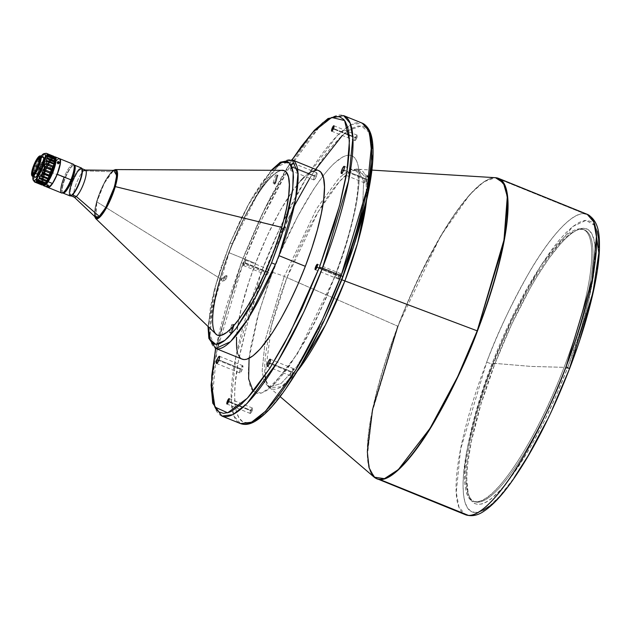 <?xml version="1.0" encoding="UTF-8"?>
<svg xmlns="http://www.w3.org/2000/svg" width="631" height="631" viewBox="0 0 631 631"><rect width="100%" height="100%" fill="white"/><g stroke="black" fill="none" stroke-linecap="round" stroke-linejoin="round"><path stroke-width="0.47" stroke-dasharray="3.15 2.37" d="M580.536 228.832A146.558 34.153 112.1 0 1 564.059 367.345L531.01 366.414L492.275 363.172A146.558 34.153 112.1 0 1 580.536 228.832A146.558 34.153 112.1 0 1 583.202 229.424A146.558 34.153 112.1 0 1 564.059 367.345A146.558 34.153 112.1 0 1 475.798 501.684L477.091 502.205A146.558 34.153 -67.9 0 0 565.352 367.865A146.558 34.153 -67.9 0 0 584.495 229.944A146.558 34.153 -67.9 0 0 581.829 229.361L580.536 228.832L581.829 229.361A146.558 34.153 112.1 0 1 565.352 367.865A146.558 34.153 112.1 0 1 477.091 502.205A146.558 34.153 112.1 0 1 468.447 494.586A146.558 34.153 112.1 0 1 493.568 363.701L494.696 364.3A148.285 34.555 -67.9 0 0 469.283 496.731A148.285 34.555 -67.9 0 0 567.324 368.52L565.352 367.865L567.324 368.52L556.29 395.408L544.285 421.177L531.767 444.847L519.226 465.504L507.135 482.344L501.4 489.135L490.855 499.105L486.13 502.197L481.839 503.98L478.03 504.437L474.725 503.57L471.964 501.377L469.772 497.883L468.163 493.127L466.782 480.01L467.019 471.775L467.871 462.523L471.381 441.345L480.885 404.463L494.696 364.3L511.646 324.326L530.253 287.973L536.555 277.214L548.931 258.379L560.62 243.684L566.07 238.084L571.173 233.715L575.898 230.623L580.181 228.84L583.998 228.383L587.303 229.25L590.064 231.443L592.257 234.937L593.858 239.693L594.859 245.672L595.246 252.818L594.157 270.297L592.698 280.472L588.013 303.203L581.143 328.357L567.324 368.52A148.285 34.555 -67.9 0 0 577.397 229.873A148.285 34.555 -67.9 0 0 494.696 364.3L493.568 363.701A146.558 34.153 112.1 0 1 575.306 230.828A146.558 34.153 112.1 0 1 581.829 229.361A146.558 34.153 -67.9 0 0 493.568 363.701A146.558 34.153 -67.9 0 0 474.425 501.613A146.558 34.153 -67.9 0 0 477.091 502.205L475.798 501.684A146.558 34.153 112.1 0 1 473.14 501.093A146.558 34.153 112.1 0 1 492.275 363.172A146.558 34.153 112.1 0 1 580.536 228.832M376.904 478.85A162.08 37.773 112.1 0 1 398.074 326.33A162.08 37.773 112.1 0 1 495.682 177.761L584.267 213.657A162.08 37.773 -67.9 0 0 486.659 362.218A162.08 37.773 -67.9 0 0 465.489 514.738L458.966 507.19L456.252 492.322L460.583 449.335L486.659 362.218L492.59 364.182C482.329 389.54 473.676 418.897 466.632 452.261C460.488 483.969 461.679 512.285 474.946 512.467C487.771 513.8 510.179 486.848 528.115 455.827C546.43 423.117 560.21 394.06 569.438 368.638L569.604 368.607M265.044 375.508L271.417 325.935L286.987 277.593L397.845 326.235L440.548 236.152L469.985 194.324L483.922 181.752L495.461 177.705A162.033 37.757 -67.9 0 0 397.845 326.235L286.987 277.593A118.202 27.543 112.1 0 1 323.08 203.774A118.202 27.543 112.1 0 1 358.195 169.25A118.202 27.543 112.1 0 1 366.508 200.516L366.043 178.297L358.195 169.25L357.249 169.021L363.582 181.05L362.786 204.838L348.982 260.019L362.786 204.838L363.582 181.05L357.249 169.021L349.251 170.031L339.092 177.997L316.849 208.309L284.234 276.433A10.348 0.789 -159 0 0 272.371 272.505L258.765 312.858L249.087 358.321M253.26 391.417L261.266 393.121L272.213 386.29L297.453 353.77L335.085 276.149A10.348 0.789 -159 0 0 334.753 276.228A10.348 0.789 -159 0 0 341.876 279.778A10.348 0.789 21 0 1 334.753 276.228A10.348 0.789 21 0 1 335.085 276.149L325.557 299.362L315.192 321.621L304.387 342.057L288.257 367.613L278.161 380.296L269.051 388.909L264.973 391.575L261.273 393.121L257.976 393.515L255.129 392.758L252.739 390.865L250.846 387.852L249.458 383.743L248.267 372.416L249.206 357.32L250.468 348.533L257.251 318.261L268.041 284.202L281.899 249.292L297.643 216.536L313.907 188.764L324.35 174.219L329.295 168.359L333.996 163.516L342.483 157.08L346.19 155.534L349.479 155.139L352.335 155.896L354.717 157.789L356.61 160.802L357.998 164.912L358.858 170.07L358.992 183.353L356.996 200.122L355.221 209.626L347.018 241.468L335.085 276.149C349.732 241.357 372.069 158.113 349.479 155.139C325.651 155.423 284.494 237.571 272.371 272.505A10.348 0.789 21 0 1 284.234 276.433L316.849 208.309L339.092 177.997L349.251 170.031L357.249 169.021L356.231 168.351L357.856 174.606C358.479 179.748 358.203 186.91 357.028 196.075C353.92 218.563 346.49 245.278 334.753 276.22C319.736 314.601 303.882 345.228 287.176 368.094C275.29 382.173 268.782 388.459 267.662 386.969L268.861 387.189L264.121 381.7L262.149 370.91L265.296 339.691L284.234 276.433L265.296 339.691L262.149 370.91L264.121 381.7L268.861 387.189L281.103 383.49L296.783 366.65L326.259 316.099L296.783 366.65L281.103 383.49L268.861 387.189L269.697 387.686L265.809 380.162M338.902 276.37A2.934 0.686 -67.9 0 0 338.524 279.131A2.934 0.686 -67.9 0 0 340.338 276.449L317.03 267.008L340.338 276.449A2.934 0.686 -67.9 0 0 340.724 273.696A2.934 0.686 -67.9 0 0 338.902 276.37L316.857 267.434L338.902 276.37L340.669 273.68L340.685 275.408L339.391 278.366L338.382 278.918L338.902 276.37M85.445 170.078A14.655 3.415 -67.9 0 0 83.584 170.82L79.703 169.242A14.655 3.415 112.1 0 1 81.565 168.501A14.655 3.415 112.1 0 1 82.006 168.903M114.597 170.378A25.429 5.924 -67.9 0 0 111.908 171.758L83.584 170.82L111.908 171.758L105.827 179.953L99.666 192.897L95.502 206.227L94.65 211.598L94.737 215.455M217.545 335.219L217.782 335.313A88.797 20.697 -67.9 0 1 217.663 335.266A88.797 20.697 -67.9 0 0 281.978 227.42L281.978 227.42A88.797 20.697 -67.9 0 0 284.739 170.835L284.739 170.835A88.797 20.697 -67.9 0 0 284.471 170.717A88.797 20.697 -67.9 0 0 220.266 278.61A88.797 20.697 -67.9 0 0 216.149 334.241M94.902 216.685L96.874 201.896L95.644 218.5A26.51 6.176 112.1 0 1 96.874 201.896L220.266 278.61L96.874 201.896A26.51 6.176 112.1 0 1 115.465 169.573L110.346 173.533L104.296 183.29L96.874 201.896L103.192 184.749L113.667 170.362M217.782 335.313A88.797 20.697 -67.9 0 0 281.978 227.42A88.797 20.697 -67.9 0 0 284.739 170.835A88.797 20.697 -67.9 0 0 284.352 170.67M229.085 252.731A101.733 23.71 112.1 0 1 232.579 243.921A101.733 23.71 112.1 0 1 292.2 159.895L277.522 166.639L259.72 189.884L232.579 243.921A101.733 23.71 -67.9 0 0 229.085 252.731L255.508 263.435L229.085 252.731L212.473 308.709L210.036 335.116L215.802 348.47A101.733 23.71 112.1 0 1 229.085 252.731M318.616 170.599A101.733 23.71 -67.9 0 0 255.508 263.435L248.89 281.939L241.31 308.243L238.1 323.837L236.515 337.167M250.641 410.71A2.934 0.686 -67.9 0 0 250.262 413.471A2.934 0.686 -67.9 0 0 252.077 410.797L228.769 401.348L252.077 410.797A2.934 0.686 -67.9 0 0 252.463 408.036A2.934 0.686 -67.9 0 0 250.641 410.71L228.596 401.773L250.641 410.71L252.408 408.02L252.424 409.748L251.13 412.713L250.121 413.258L250.641 410.71M267.118 272.206A2.934 0.686 -67.9 0 0 266.739 274.958A2.934 0.686 -67.9 0 0 268.554 272.284L245.246 262.843A2.934 0.686 112.1 0 1 243.424 265.517A2.934 0.686 112.1 0 1 243.811 262.756L267.118 272.206L243.811 262.756A2.934 0.686 112.1 0 1 245.625 260.082A2.934 0.686 112.1 0 1 245.246 262.843L268.554 272.284A2.934 0.686 -67.9 0 0 268.94 269.532A2.934 0.686 -67.9 0 0 267.118 272.206L269.003 269.579L267.607 274.201L266.597 274.753L267.118 272.206M355.379 137.866A2.934 0.686 -67.9 0 0 355.001 140.618A2.934 0.686 -67.9 0 0 356.815 137.944L333.507 128.503L356.815 137.944A2.934 0.686 -67.9 0 0 357.201 135.184A2.934 0.686 -67.9 0 0 355.379 137.866L333.334 128.929L355.379 137.866L357.146 135.176L357.162 136.895L355.868 139.861L354.859 140.405L355.379 137.866M365.191 179.283A3.881 0.907 -67.9 0 0 364.679 182.927A3.881 0.907 -67.9 0 0 367.092 179.385L343.777 169.944L367.092 179.385A3.881 0.907 -67.9 0 0 367.597 175.741A3.881 0.907 -67.9 0 0 365.191 179.283L343.548 170.512L365.191 179.283L367.526 175.726L367.55 178.005L365.83 181.925L364.963 182.887L364.497 182.651L365.191 179.283M291.128 372.211A3.881 0.907 -67.9 0 0 290.623 375.863A3.881 0.907 -67.9 0 0 293.029 372.322L269.721 362.88L293.029 372.322A3.881 0.907 -67.9 0 0 293.533 368.67A3.881 0.907 -67.9 0 0 291.128 372.211L269.492 363.448L291.128 372.211L293.462 368.654L293.486 370.933L291.774 374.861L290.907 375.816L290.434 375.579L291.128 372.211M240.372 369.269A3.881 0.907 -67.9 0 0 239.867 372.921A3.881 0.907 -67.9 0 0 242.272 369.38L218.957 359.93L242.272 369.38A3.881 0.907 -67.9 0 0 242.777 365.728A3.881 0.907 -67.9 0 0 240.372 369.269L218.728 360.498L240.372 369.269L242.706 365.712L242.73 367.991L241.01 371.911L240.143 372.874L239.677 372.637L240.372 369.269M314.427 176.333A3.881 0.907 -67.9 0 0 313.922 179.985A3.881 0.907 -67.9 0 0 316.328 176.443L293.021 167.002A3.881 0.907 112.1 0 1 290.615 170.544A3.881 0.907 112.1 0 1 291.12 166.892L314.427 176.333L291.12 166.892A3.881 0.907 112.1 0 1 293.525 163.35A3.881 0.907 112.1 0 1 293.021 167.002L316.328 176.443A3.881 0.907 -67.9 0 0 316.833 172.791A3.881 0.907 -67.9 0 0 314.427 176.333L315.689 173.793L316.928 172.855L316.581 175.741L314.759 179.425L313.733 179.701L314.427 176.333M294.212 206.037L264.673 272.064L261.707 271.078L280.361 227.105L306.619 177.272L337.262 135.523L351.246 124.552L362.257 123.163A162.08 37.773 -67.9 0 0 261.707 271.078L243.061 263.521A162.08 37.773 112.1 0 1 343.611 115.607L332.6 116.995L318.608 127.967L287.973 169.715L261.707 219.549L243.061 263.521L261.707 271.078A162.08 37.773 -67.9 0 0 240.537 423.598L234.014 416.05L231.301 401.182L235.631 358.195L261.707 271.078L264.673 272.064C254.246 297.832 245.451 327.678 238.289 361.595C232.042 393.823 233.257 422.612 246.737 422.786C259.775 424.15 282.554 396.749 300.782 365.215C319.404 331.969 333.405 302.43 342.791 276.591L342.822 276.504M72.589 181.886L72.549 181.87A14.182 3.305 112.1 0 1 81.344 168.927A14.182 3.305 112.1 0 1 79.49 182.272L79.53 182.288A14.182 3.305 -67.9 0 0 81.383 168.942A14.182 3.305 -67.9 0 0 72.589 181.886A14.182 3.305 -67.9 0 0 70.735 195.231A14.182 3.305 -67.9 0 0 79.53 182.288L74.308 192.408L72.179 194.766L70.633 195.192L69.899 192.147L71.224 185.711L74.166 178.045L77.731 171.742L80.721 168.911L81.407 168.95L82.03 169.952L81.722 174.905L79.49 182.272A14.182 3.305 112.1 0 1 70.696 195.216A14.182 3.305 112.1 0 1 72.549 181.87L70.356 189.253L70.049 194.206L70.672 195.208L71.358 195.247L74.348 192.423L77.913 186.113L80.855 178.447L82.18 172.011L81.438 168.966L79.411 169.81L77.187 172.61L72.589 181.886M39.524 158.681A7.974 1.861 -67.9 0 0 39.43 158.657A7.974 1.861 -67.9 0 1 39.524 158.681L39.524 158.681A7.974 1.861 -67.9 0 1 38.499 166.198A7.974 1.861 -67.9 0 0 39.54 158.689A7.974 1.861 -67.9 0 0 39.524 158.681M38.065 166.15L38.499 166.198L38.065 166.15M33.695 173.391A7.974 1.861 -67.9 0 0 33.845 173.336A7.974 1.861 -67.9 0 0 38.057 166.694A7.974 1.861 -67.9 0 0 39.658 158.988A7.974 1.861 -67.9 0 0 39.587 158.838A7.974 1.861 112.1 0 1 38.057 166.694A7.974 1.861 112.1 0 1 33.695 173.391M32.717 174.763L32.717 174.748A9.481 2.208 -67.9 0 0 35.47 172.35A9.481 2.208 -67.9 0 0 39.603 163.066A9.481 2.208 -67.9 0 0 39.816 157.174A9.481 2.208 -67.9 0 0 39.8 157.166A9.481 2.208 -67.9 0 0 39.777 157.158L39.8 157.166A9.481 2.208 -67.9 0 0 39.785 157.158L39.792 157.166A9.481 2.208 -67.9 0 1 39.611 163.027A9.481 2.208 -67.9 0 1 35.47 172.35L35.47 172.35A9.481 2.208 -67.9 0 1 32.717 174.763L32.717 174.763A9.481 2.208 -67.9 0 1 32.662 174.732A9.481 2.208 -67.9 0 0 32.694 174.755A9.481 2.208 -67.9 0 0 32.717 174.763M38.452 157.695L37.048 159.58A9.481 2.208 -67.9 0 1 39.114 157.285A9.481 2.208 -67.9 0 0 37.048 159.58A9.481 2.208 -67.9 0 0 32.268 174.188A9.481 2.208 -67.9 0 1 37.048 159.58L36.969 159.548A9.481 2.208 112.1 0 1 38.27 157.876M41.756 157.624L40.045 159.753L37.324 158.649A10.948 2.548 -67.9 0 0 31.795 175.473A10.948 2.548 112.1 0 1 37.324 158.649L40.045 159.753A10.948 2.548 -67.9 0 0 35.273 170.473A10.948 2.548 -67.9 0 0 35.02 177.279M33.569 173.478A7.974 1.861 -67.9 0 0 38.499 166.198C36.543 170.93 34.902 173.359 33.569 173.478L33.569 173.478A7.974 1.861 -67.9 0 0 33.569 173.478A7.974 1.861 -67.9 0 1 33.451 173.415L33.34 173.383M43.097 184.962A15.089 3.518 112.1 0 1 42.719 184.386A15.089 3.518 112.1 0 1 50.251 160.968L50.677 160.834A15.515 3.612 -67.9 0 0 42.932 184.922A15.515 3.612 -67.9 0 0 42.971 185.009A15.515 3.612 112.1 0 1 50.677 160.834L54.952 162.561A15.515 3.612 -67.9 0 0 48.193 177.753A15.515 3.612 -67.9 0 0 47.838 187.399M57.121 162.569L57.681 162.412L57.05 163.129L57.878 163.957L58.446 163.098L57.878 163.957L58.849 163.855L58.722 162.987M50.401 167.396L48.902 167.688L49.155 169.132L50.638 168.832L50.401 167.396M47.577 185.348L47.396 185.94L47.577 185.348L48.958 185.419L46.946 184.757L47.98 185.49L48.926 185.333L48.287 184.875L47.901 186.09L48.287 184.875L46.946 184.757L47.577 185.348M48.997 169.005L49.526 169.581L48.989 168.217L50.409 167.657L50.22 167.302L49.044 167.53L48.776 168.666M49.186 169.353L49.234 167.878L50.212 167.594L50.961 168.209L50.685 169.345L49.928 169.66L49.336 169.226L50.504 168.99L50.772 167.862L50.22 167.302L51.016 168.406L50.519 169.471L48.966 169.013M48.808 187.304A15.515 3.612 112.1 0 1 47.767 179.362A15.515 3.612 112.1 0 1 54.952 162.561L55.094 162.743A15.349 3.573 -67.9 0 0 54.873 163.082A15.349 3.573 -67.9 0 0 47.617 180.987A15.349 3.573 -67.9 0 0 48.918 187.249M47.917 187.423A15.515 3.612 112.1 0 1 50.401 171.877L64.094 177.421A15.515 3.612 -67.9 0 0 61.68 193.007M74.379 165.133L81.257 167.917A15.089 3.518 -67.9 0 0 72.376 180.592A15.089 3.518 -67.9 0 0 69.931 195.886A15.089 3.518 112.1 0 1 72.376 180.592A15.089 3.518 112.1 0 1 81.257 167.917L81.486 168.477A14.655 3.415 -67.9 0 0 72.794 180.939A14.655 3.415 -67.9 0 0 70.554 195.665L70.002 195.91L70.554 195.665A14.655 3.415 -67.9 0 0 71.437 195.571M62.721 192.881A15.089 3.518 112.1 0 1 65.419 177.776A15.089 3.518 112.1 0 1 74.001 165.054A15.089 3.518 -67.9 0 0 73.393 165.204A15.089 3.518 -67.9 0 0 65.419 177.776A15.089 3.518 -67.9 0 0 62.398 192.352A15.089 3.518 -67.9 0 0 62.721 192.881M63.218 192.581A14.655 3.415 112.1 0 1 62.816 192.534L62.816 192.534A14.655 3.415 112.1 0 1 62.185 191.824A14.655 3.415 112.1 0 1 65.064 177.808A14.655 3.415 112.1 0 1 72.873 165.448A14.655 3.415 112.1 0 1 73.756 165.346L73.756 165.346A14.655 3.415 -67.9 0 0 65.064 177.808A14.655 3.415 -67.9 0 0 62.816 192.534A14.655 3.415 -67.9 0 0 63.707 192.431M73.338 164.241A15.515 3.612 -67.9 0 0 64.094 177.421L65.064 177.808L64.094 177.421A15.515 3.612 112.1 0 1 73.969 164.983M32.962 176.443A14.521 3.384 112.1 0 1 36.953 163.626L38.357 164.013A15.515 3.612 -67.9 0 0 34.382 181.712L36.559 182.596A15.515 3.612 -67.9 0 0 36.701 182.777L37.474 183.093L38.018 181.894L37.245 181.578L36.732 179.914L37.332 175.016L39.39 168.438L40.163 168.753A14.182 3.305 -67.9 0 0 38.365 174.282A14.182 3.305 -67.9 0 0 38.018 181.894L37.245 181.578A14.182 3.305 112.1 0 1 36.764 180.229A14.182 3.305 112.1 0 1 37.126 175.986A14.182 3.305 112.1 0 1 39.39 168.438L44.904 157.868L47.301 155.581L48.745 156.117L49.289 154.918L48.745 156.117L49.526 156.433L48.366 155.794L46.457 157.229L41.685 165.148L46.347 167.034A14.182 3.305 112.1 0 1 53.627 157.695A14.182 3.305 112.1 0 1 51.774 171.04L47.175 180.324L44.951 183.116L43.231 184.047L42.293 182.958L42.261 180.032L44.833 170.638A14.182 3.305 112.1 0 1 46 167.814L44.233 167.097L43.46 169.597L44.375 169.96A14.182 3.305 -67.9 0 0 44.209 170.386L40.479 168.879A14.182 3.305 112.1 0 1 40.644 168.453L41.551 168.824L42.79 166.513L41.338 165.921A14.182 3.305 -67.9 0 0 40.163 168.753L39.39 168.438A14.182 3.305 112.1 0 1 43.855 159.367A14.182 3.305 112.1 0 1 46.923 155.794A14.182 3.305 112.1 0 1 48.193 155.494A14.182 3.305 112.1 0 1 48.745 156.117L49.526 156.433A14.182 3.305 -67.9 0 0 48.966 155.81A14.182 3.305 -67.9 0 0 43.563 161.457A14.182 3.305 -67.9 0 0 41.685 165.148L41.488 164.825A15.515 3.612 112.1 0 1 49.037 154.508L49.384 154.54M54.779 158.397A14.182 3.305 -67.9 0 0 54.329 157.979A14.182 3.305 -67.9 0 0 45.527 170.922L44.833 170.638L45.866 167.594A15.089 3.518 -67.9 0 0 42.971 184.891L42.458 184.97L42.971 184.891A15.089 3.518 -67.9 0 0 43.586 184.733M39.587 171.569L39.927 170.362A14.182 3.305 112.1 0 1 40.479 168.879L44.209 170.386A14.182 3.305 -67.9 0 0 43.657 171.877L42.206 174.542L40.581 174.937L39.516 173.415L39.927 170.362L38.491 174.101L38.933 176.096L40.763 176.838L42.419 174.613A15.515 3.612 112.1 0 1 44.17 169.636L40.439 168.122A15.515 3.612 -67.9 0 0 38.696 173.099L40.644 168.453A14.182 3.305 -67.9 0 0 40.479 168.879A14.182 3.305 -67.9 0 0 39.927 170.362L38.491 174.101L38.53 175.118L39.777 176.783L41.528 176.333L43.216 173.004L41.741 174.882L40.581 174.937L39.706 174.022L39.587 171.569M48.69 154.256A15.515 3.612 -67.9 0 0 46.536 155.21A15.515 3.612 -67.9 0 0 43.87 158.61A15.515 3.612 -67.9 0 0 36.614 176.538A15.515 3.612 -67.9 0 0 36.559 182.596A15.515 3.612 -67.9 0 0 36.701 182.777L37.245 181.578L36.701 182.777L37.474 183.093A15.515 3.612 112.1 0 1 37.332 182.911L41.607 184.638A15.515 3.612 -67.9 0 0 41.922 184.978L34.737 182.067M48.91 154.382L47.798 154.319L46.26 155.478L41.804 162.246L37.063 174.598L36.204 179.18L36.559 182.596L34.382 181.712A15.515 3.612 112.1 0 1 38.357 164.013A15.515 3.612 112.1 0 1 46.513 153.372M42.119 185.017L41.922 184.978A15.515 3.612 112.1 0 1 41.607 184.638A15.515 3.612 112.1 0 1 45.408 167.333A15.515 3.612 -67.9 0 0 41.607 184.638L37.332 182.911A15.515 3.612 112.1 0 1 41.133 165.598L45.866 167.594L43.46 173.872L41.867 180.734L42.017 184.094L42.577 184.796L43.91 184.552M53.738 156.299A15.515 3.612 -67.9 0 0 45.755 166.56L41.488 164.825L45.937 157.08L49.021 154.516M43.042 184.907L35.21 181.815L42.971 184.891M54.581 157.584A15.089 3.518 -67.9 0 0 46.213 166.821L45.755 166.56A15.515 3.612 112.1 0 1 53.099 156.275M43.46 169.597L41.551 168.824L42.79 166.513L44.233 167.097L43.46 169.597L40.439 168.122L44.17 169.636L42.419 174.613L43.657 171.877A14.182 3.305 112.1 0 1 44.209 170.386A14.182 3.305 112.1 0 1 44.375 169.96L43.46 169.597M54.7 157.971L53.895 156.835L51.868 157.789L49.123 161.355L46.213 166.821L50.654 159.675L52.491 157.916L53.801 157.797L54.416 159.335L54.25 162.325L51.774 171.04A14.182 3.305 112.1 0 1 42.979 183.984A14.182 3.305 112.1 0 1 44.833 170.638L45.527 170.922A14.182 3.305 -67.9 0 0 43.673 184.268A14.182 3.305 -67.9 0 0 44.288 184.284L42.987 183.242L42.963 180.316L46.039 169.629L51.285 160.037L53.296 158.136L54.069 157.924L54.858 158.555M49.526 156.433L50.062 155.226L49.526 156.433M46.347 167.034L41.488 164.825L46.347 167.034M44.233 167.097L41.133 165.598L44.233 167.097M40.163 168.753L37.734 177.224L37.513 180.229L38.018 181.894L37.474 183.093A15.515 3.612 112.1 0 1 37.332 182.911L37.261 177.508L40.163 168.753M42.064 175.544L43.192 173.044M45.992 153.325A15.515 3.612 -67.9 0 0 38.357 164.013L36.953 163.626A14.521 3.384 112.1 0 1 41.181 156.149L35.841 166.245L32.899 176.995M43.247 156.977A10.948 2.548 -67.9 0 0 40.045 159.753L35.77 168.879L34.484 176.451M43.507 157.182L42.474 157.087M74.387 166.056A14.655 3.415 -67.9 0 0 73.756 165.346A14.655 3.415 112.1 0 1 74.142 165.622M82.125 169.195A14.655 3.415 -67.9 0 0 81.486 168.477L81.257 167.917M82.188 169.392L81.147 168.43L78.772 170.133L75.752 174.661L72.794 180.939L70.593 187.486L69.678 192.747L70.025 195.184L70.893 195.713L71.721 195.413M64.094 177.421L50.401 171.877A15.515 3.612 112.1 0 1 59.566 158.665M48.027 187.478L47.167 185.916L47.309 182.406L50.401 171.877L55.496 162.049L57.863 159.32L59.606 158.681M60.174 159.509L59.669 158.894L58.502 159.004L56.34 161.015L50.661 171.348L48.279 178.234L47.199 183.905L47.688 187.021L49.139 187.155M60.166 159.485A15.349 3.573 -67.9 0 0 55.094 162.743L54.952 162.569A15.515 3.612 112.1 0 1 54.96 162.553A15.515 3.612 112.1 0 1 60.126 159.375M59.488 158.633A15.515 3.612 -67.9 0 0 54.96 162.553A15.515 3.612 -67.9 0 0 54.952 162.561L50.677 160.834A15.515 3.612 112.1 0 1 54.337 156.953A15.515 3.612 -67.9 0 0 54.242 156.993A15.515 3.612 -67.9 0 0 50.677 160.834L50.251 160.968A15.089 3.518 112.1 0 1 53.722 157.237A15.089 3.518 112.1 0 1 54.384 157.08M57.011 162.814L58.068 164.021L58.849 163.855L58.833 163.137M43.247 185.064L42.498 183.353L42.742 179.78L45.897 169.423L50.874 160.061L52.61 158.026L54.424 157.087M37.324 158.649A10.948 2.548 112.1 0 1 39.674 156.031A10.948 2.548 -67.9 0 0 37.324 158.649M36.969 159.548L33.262 167.452L32.071 173.162A9.481 2.208 112.1 0 1 36.969 159.548M221.891 416.05A162.08 37.773 112.1 0 1 243.061 263.521L216.985 350.639L212.647 393.626L215.36 408.494L221.891 416.05M241.357 262.614L243.061 263.521L241.357 262.614L262.204 214.067L292.09 159.848L283.366 173.99L270.281 197.787L258.876 221.142L245.112 253.055L241.357 262.614L215.692 348.422L220.337 327.899L226.963 304.276L241.357 262.614M369.466 132.628L361.153 125.9L348.43 130.507M347.429 131.224L342.31 135.484M313.907 171.608L309.75 178.297M319.034 170.788L316.77 170.189M307.967 173.848L304.465 176.846M300.735 180.687L292.713 190.767L279.896 211.07L267.126 236.01L255.508 263.435A101.733 23.71 -67.9 0 0 242.217 359.173M237.303 351.814L238.4 355.079M239.906 357.477L242.201 359.165M243.811 262.756L243.282 265.304L244.055 265.091L245.435 262.307L245.696 260.13L243.811 262.756M291.12 166.892L290.386 169.913L290.686 170.559L291.443 169.976L293.273 166.292L293.612 163.413L292.374 164.352L291.12 166.892M230.197 243.006L232.579 243.921L230.197 243.006L247.581 206.021L271.701 170.299L260.942 183.913L252.526 197.219L241.444 217.94L230.197 243.006L216.307 282.751L208.325 326.724L210.439 307.376L213.885 291.68L220.605 268.877L230.197 243.006M215.195 333.326A88.797 20.697 112.1 0 1 231.711 245.151A88.797 20.697 112.1 0 1 281.221 170.346L277.632 171.679L271.724 176.223L265.02 183.716L257.763 193.867L246.484 213.199L239.11 228.106L232.192 243.968L225.993 260.169L220.755 276.094L216.67 291.128L213.901 304.702L212.552 316.273L212.679 325.415L213.294 328.964L215.605 333.831M282.546 170.346A88.797 20.697 -67.9 0 0 220.266 278.61M95.036 216.977L94.453 213.633L95.147 207.536L97.616 198.371L100.471 190.743L107.246 177.461L111.072 172.397L114.227 170.173M113.541 170.63L112.76 171.088M95.32 217.017L95.762 217.474M111.908 171.758A25.429 5.924 -67.9 0 0 98.523 195.925A25.429 5.924 -67.9 0 0 95.573 217.324M74.292 197.188L74.174 197.069A14.655 3.415 112.1 0 1 75.878 184.741A14.655 3.415 112.1 0 1 83.584 170.82A14.655 3.415 -67.9 0 0 75.657 185.364A14.655 3.415 -67.9 0 0 74.442 197.243M71.153 195.697A14.655 3.415 112.1 0 1 70.554 195.673A14.655 3.415 112.1 0 1 71.776 183.787A14.655 3.415 112.1 0 1 79.703 169.242L83.584 170.82M71.469 195.586L70.144 195.326L69.757 192.203L72.644 181.42L78.031 171.127L80.642 168.595L81.722 168.587L82.172 169.242M370.996 136.769L368.583 130.996L365.136 127.304L363.046 126.295L358.171 126.011L352.469 128.03L346.088 132.25L339.202 138.481L332.001 146.447L324.657 155.849L313.725 171.908L299.946 195.294L282.191 230.583L268.427 262.496L257.448 291.79L246.855 325.375L238.289 361.595L235.111 384.689L234.637 395.085L235.063 404.258L236.459 411.885L238.881 417.667L242.32 421.35L244.41 422.36L249.292 422.644L254.995 420.625M261.376 416.405L271.827 406.388L286.474 387.671M319.791 329.603L325.273 318.071M342.791 276.591L346.38 267.023M350.008 256.864L353.628 246.153M369.167 187.068L371.091 175.237M372.692 158.641L372.724 148.813M372.393 144.396L371.825 140.374M280.132 396.623L269.697 387.686A118.202 27.543 112.1 0 0 297.43 371.02L281.402 386.787L269.697 387.686A118.202 27.543 112.1 0 1 286.987 277.593L284.234 276.433L286.987 277.593L318.134 211.882L339.612 181.365L349.779 172.2L358.195 169.25L371.911 170.094M397.845 326.235L397.845 326.235A162.033 37.757 -67.9 0 0 374.144 477.154M497.125 177.958L495.682 177.761C482.439 176.38 459.289 204.223 440.761 236.27C421.839 270.052 407.61 300.08 398.074 326.33L372.416 411.404L367.581 454.075L369.727 469.472L375.508 478.132M587.209 214.303A162.08 37.773 -67.9 0 0 584.267 213.657L495.682 177.761A162.08 37.773 112.1 0 1 498.632 178.415M594.946 225.622L586.057 220.345L572.916 226.458L541.012 265.383L512.522 317.606L492.59 364.182L486.659 362.218C496.195 335.968 510.424 305.948 529.346 272.158C547.874 240.111 571.016 212.276 584.267 213.657M572.972 359.22L569.501 368.465M597.186 231.088L594.812 225.401L591.428 221.773L587.075 220.353L584.566 220.503L578.958 222.491L572.68 226.639L565.912 232.768L558.829 240.608L551.604 249.852L540.846 265.651L527.287 288.659L509.824 323.372L496.281 354.772L485.484 383.585L475.056 416.626L466.632 452.261L463.509 474.985L463.044 485.207L463.462 494.231L464.834 501.74L467.216 507.419L470.6 511.047L474.946 512.467L480.167 511.607L483.07 510.337M489.34 506.18L499.626 496.329L514.036 477.919M546.817 420.79L552.204 409.448M576.537 349.235L580.102 338.697M595.396 280.558L597.281 268.924M598.851 252.597L598.985 247.612M475.798 501.684C455.897 502.45 463.801 436.045 492.275 363.172L531.01 366.414L564.059 367.345C536.571 440.264 494.254 504.674 475.798 501.684M45.464 160.937L46.434 160.85L47.009 161.639L46.434 160.85L46.087 161.11L46.434 160.85L46.994 161.71L45.416 160.96L46.087 161.11L44.904 162.112L45.558 161.126M46.087 161.11L47.025 161.686L44.044 165.708L45.416 160.96M46.994 161.71L44.044 165.708L44.904 162.112M275.613 182.769A1.854 0.718 16.3 0 1 275.763 182.832L277.987 175.213L275.613 182.769L277.837 175.15L275.526 174.992L276.552 176.223L274.327 183.834A1.854 0.718 16.3 0 1 273.191 182.785A1.854 0.718 16.3 0 1 275.613 182.769L274.879 183.952L275.763 182.832A1.854 0.718 -163.7 0 0 275.613 182.769A1.854 0.718 -163.7 0 0 273.515 182.517A1.854 0.718 -163.7 0 0 273.602 183.447A1.854 0.718 -163.7 0 0 274.327 183.834L274.879 183.952L275.613 182.769M275.526 174.992L277.987 175.213A88.797 20.697 -67.9 0 0 276.701 176.278L274.84 183.952M274.879 183.952L275.061 183.952A79.372 18.496 -67.9 0 0 274.761 184.197L274.327 183.834A1.854 0.718 -163.7 0 0 274.477 183.897A1.854 0.718 16.3 0 1 274.327 183.834L276.701 176.278L275.408 175.252M274.477 183.897L276.701 176.278A88.797 20.697 112.1 0 1 277.987 175.213L275.258 183.645M223.666 278.153L224.013 278.295A88.797 20.697 -67.9 0 0 223.059 281.56L221.899 280.621L221.71 279.194L222.301 278.358L223.666 278.153M226.986 276.015L226.915 276.835A79.372 18.496 -67.9 0 0 226.695 277.593L226.915 276.835A79.372 18.496 -67.9 0 0 226.695 277.593L226.048 279.083A1.854 1.656 -129.7 0 1 225.188 275.96A1.854 1.656 -129.7 0 1 227.002 275.81L224.013 278.295L222.041 278.587L221.655 279.912L222.396 281.205L223.059 281.56L226.048 279.083L227.002 275.81A1.854 1.656 50.3 0 0 224.699 276.709A1.854 1.656 50.3 0 0 226.048 279.083L223.059 281.56A88.797 20.697 112.1 0 1 224.013 278.295L227.002 275.81M222.609 278.2L222.041 278.587M281.671 231.719L281.765 232.863A1.854 1.656 -129.7 0 1 280.424 230.489L281.852 231.837A79.372 18.496 -67.9 0 0 282.073 231.072L281.552 231.348L280.424 230.489A1.854 1.656 50.3 0 0 281.765 232.863L284.755 230.378L283.603 229.439L283.422 228.004L280.424 230.489L283.422 228.004L283.603 229.439L284.755 230.378A88.797 20.697 -67.9 0 0 285.709 227.113L284.013 227.176L283.422 228.004L284.313 227.01L285.709 227.113L282.72 229.589A1.854 1.656 50.3 0 0 280.424 230.489A1.854 1.656 -129.7 0 1 282.72 229.589L281.671 231.719M283.753 227.397L284.313 227.01M282.104 231.009L282.72 229.589L285.709 227.113A88.797 20.697 112.1 0 1 284.755 230.378L281.765 232.863L281.852 231.837A79.372 18.496 -67.9 0 0 282.073 231.072M233.588 324.594L233.005 325.841A1.854 0.718 16.3 0 1 232.847 325.777L233.588 324.594L232.847 325.777A1.854 0.718 16.3 0 1 231.719 324.918A1.854 0.718 16.3 0 1 232.421 324.389A1.854 0.718 16.3 0 1 234.14 324.713L233.573 324.31L233.707 324.72A79.372 18.496 -67.9 0 0 233.998 324.476L234.14 324.713A1.854 0.718 -163.7 0 0 231.711 324.728A1.854 0.718 -163.7 0 0 232.847 325.777A1.854 0.718 -163.7 0 0 233.005 325.841L230.78 333.452L232.847 325.777L230.623 333.397L229.471 332.458L231.916 332.324L234.14 324.713L231.916 332.324L229.597 332.198M229.471 332.458L230.78 333.452A88.797 20.697 -67.9 0 0 232.058 332.387L234.282 324.776L233.573 324.571M232.058 332.387L232.058 332.387A88.797 20.697 112.1 0 1 230.78 333.452L233.707 324.72A79.372 18.496 -67.9 0 0 233.998 324.476L234.282 324.776A1.854 0.718 -163.7 0 0 234.14 324.713A1.854 0.718 16.3 0 1 234.282 324.776L232.058 332.387M233.659 324.318L232.421 324.389M583.202 229.424L584.495 229.944M468.447 494.586L469.283 496.731M338.524 279.131L315.208 269.682M250.262 413.471L226.947 404.021M266.739 274.958L243.424 265.517M355.001 140.618L331.685 131.177M364.679 182.927L341.371 173.486M290.623 375.863L267.315 366.422M239.867 372.921L216.551 363.472M313.922 179.985L290.615 170.544M42.932 184.922L42.719 184.386M57.65 161.757L57.082 162.617M46.513 186.035L46.891 184.828M62.185 191.824L62.398 192.352M73.393 165.204L72.873 165.448M48.966 155.81L48.193 155.494M54.329 157.979L53.627 157.695M43.026 184.899L34.784 181.554M43.673 184.268L42.979 183.984M48.571 186.681L48.95 185.475M59.448 162.948L58.88 163.808M54.242 156.993L53.722 157.237M291.979 159.809L265.525 207.047L241.279 262.638L215.581 348.375M316.833 172.791L293.525 163.35M242.777 365.728L219.47 356.278M293.533 368.67L270.226 359.228M367.597 175.741L344.281 166.292M357.201 135.184L333.886 125.743M268.94 269.532L245.625 260.082M252.463 408.036L229.148 398.587M271.275 170.299L250.539 200.421L230.118 242.959L214.422 289.14L208.017 326.432M113.249 170.354L110.701 172.681L105.353 180.569L100.037 191.721L96.606 201.534L94.382 213.128L94.603 216.401M340.724 273.696L317.409 264.247M575.306 230.828L577.397 229.873M473.14 501.093L474.425 501.613M273.191 182.785L275.424 175.15M274.524 184.118L273.602 183.447M225.188 275.96L222.199 278.445M280.905 229.739L283.903 227.255M231.711 324.728L229.487 332.356"/><path stroke-width="0.95" d="M584.267 213.657L587.209 214.303L593.739 221.86L596.453 236.728L592.115 279.707L566.046 366.824L569.438 368.638L566.046 366.824C556.503 393.081 542.281 423.101 523.359 456.883C504.832 488.93 481.682 516.773 468.439 515.393A162.08 37.773 -67.9 0 0 566.046 366.824A162.08 37.773 -67.9 0 0 587.209 214.303L498.632 178.415A162.08 37.773 112.1 0 1 477.462 330.936A162.08 37.773 112.1 0 1 379.854 479.505L468.439 515.393L465.489 514.738A162.08 37.773 -67.9 0 0 468.439 515.393L379.854 479.505A162.08 37.773 112.1 0 1 376.904 478.85L379.854 479.505C393.097 480.885 416.247 453.042 434.775 420.995C453.697 387.213 467.926 357.193 477.462 330.936L477.21 330.841A162.033 37.757 -67.9 0 0 495.461 177.705L503.435 182.943L507.292 196.58L504.003 239.922L477.21 330.841L344.881 280.953L477.21 330.841L457.712 376.62L430.066 428.299L398.342 469.59L384.445 478.669L374.144 477.154A162.033 37.757 -67.9 0 0 477.21 330.841L503.53 243.818L507.868 200.839L505.155 185.971L498.632 178.415L497.125 177.958M366.508 200.516A118.202 27.543 112.1 0 1 344.881 280.953L325.572 324.815L297.43 371.02A118.202 27.543 112.1 0 0 344.881 280.953L341.876 279.778L326.259 316.099L341.876 279.778L344.881 280.953L357.627 243.069L366.508 200.516M249.087 358.321L248.638 378.947L253.26 391.417M315.595 266.921L316.857 267.434L315.595 266.921L315.263 269.697L317.03 267.008A2.934 0.686 112.1 0 1 315.208 269.682A2.934 0.686 112.1 0 1 315.595 266.921A2.934 0.686 112.1 0 1 317.409 264.247A2.934 0.686 112.1 0 1 317.03 267.008L317.361 264.239L315.595 266.921M82.006 168.903A14.655 3.415 112.1 0 1 79.94 181.515A14.655 3.415 112.1 0 1 72.415 194.932L76.304 196.509A14.655 3.415 -67.9 0 0 84.231 181.965A14.655 3.415 -67.9 0 0 85.445 170.078L81.565 168.501M95.762 217.474L97.631 217.466L99.264 216.338A25.429 5.924 -67.9 0 0 113.383 190.041A25.429 5.924 -67.9 0 0 114.597 170.378L85.138 170.015A14.655 3.415 112.1 0 1 84.436 181.349A14.655 3.415 112.1 0 1 76.304 196.509L99.264 216.338L102.159 213.065L106.426 206.219L110.567 197.519L113.951 188.29L116.057 179.945L116.601 175.032L115.852 171.08L114.874 170.402L113.541 170.63M83.584 170.82A14.655 3.415 112.1 0 1 85.138 170.015M281.734 227.357L115.292 186.61A26.51 6.176 112.1 0 1 95.644 218.5L100.329 216.678L106.907 207.023L115.292 186.61L281.734 227.357M220.266 278.61A88.797 20.697 -67.9 0 0 217.506 335.195A88.797 20.697 -67.9 0 0 217.663 335.266A88.797 20.697 -67.9 0 1 217.506 335.195L217.506 335.195A88.797 20.697 -67.9 0 1 216.149 334.241L95.644 218.5L94.603 216.401M284.51 170.741A88.797 20.697 112.1 0 1 269.831 261.281A88.797 20.697 112.1 0 1 217.545 335.219A88.797 20.697 112.1 0 1 217.277 335.1L219.272 335.582L221.568 335.266L226.986 332.269L233.328 326.227L240.34 317.361L247.762 306.027L255.303 292.642L266.203 269.887L272.789 253.78L278.539 237.635L283.224 222.08L286.671 207.709L288.738 195.074L289.353 184.662L288.485 176.877L286.182 172.011L284.51 170.741L281.221 170.346A88.797 20.697 112.1 0 1 284.234 170.622A88.797 20.697 112.1 0 1 284.51 170.741M241.799 358.984L244.071 359.575L246.689 359.26L252.865 355.923L260.106 349.077L272.332 332.868L280.937 318.694L289.526 302.454L297.761 284.778L305.333 266.329A101.733 23.71 -67.9 0 0 318.616 170.599L292.2 159.895A101.733 23.71 112.1 0 1 278.91 255.626L305.333 266.329L311.943 247.825L317.346 229.984L321.329 213.475L323.735 198.946L324.484 186.95L323.537 177.95L320.927 172.295L318.6 170.591M227.334 401.269L228.596 401.773L227.334 401.269A2.934 0.686 112.1 0 1 229.148 398.587A2.934 0.686 112.1 0 1 228.769 401.348A2.934 0.686 112.1 0 1 226.947 404.021A2.934 0.686 112.1 0 1 227.334 401.269L226.805 403.808L227.578 403.595L228.958 400.819L229.219 398.642L227.334 401.269M332.072 128.416L333.334 128.929L332.072 128.416A2.934 0.686 112.1 0 1 333.886 125.743A2.934 0.686 112.1 0 1 333.507 128.503A2.934 0.686 112.1 0 1 331.685 131.177A2.934 0.686 112.1 0 1 332.072 128.416L331.543 130.964L332.316 130.751L333.696 127.967L333.957 125.79L332.072 128.416M341.876 169.834L343.548 170.512L341.876 169.834A3.881 0.907 112.1 0 1 344.281 166.292A3.881 0.907 112.1 0 1 343.777 169.944A3.881 0.907 112.1 0 1 341.371 173.486A3.881 0.907 112.1 0 1 341.876 169.834L341.182 173.202L342.207 172.926L344.029 169.242L344.376 166.355L343.138 167.294L341.876 169.834M267.82 362.77L269.492 363.448L267.82 362.77A3.881 0.907 112.1 0 1 270.226 359.228A3.881 0.907 112.1 0 1 269.721 362.88A3.881 0.907 112.1 0 1 267.315 366.422A3.881 0.907 112.1 0 1 267.82 362.77L267.087 365.791L267.378 366.437L268.143 365.854L269.973 362.17L270.313 359.291L269.39 359.788L267.82 362.77M217.056 359.82L218.728 360.498L217.056 359.82A3.881 0.907 112.1 0 1 219.47 356.278A3.881 0.907 112.1 0 1 218.957 359.93A3.881 0.907 112.1 0 1 216.551 363.472A3.881 0.907 112.1 0 1 217.056 359.82L216.362 363.196L217.387 362.912L219.209 359.228L219.556 356.349L218.634 356.846L217.056 359.82M341.087 275.684A162.08 37.773 -67.9 0 0 362.257 123.163L368.788 130.72L371.501 145.587L367.163 188.566L341.087 275.684L322.441 268.128L341.087 275.684L322.441 319.665L296.176 369.498L265.541 411.238L251.548 422.218L240.537 423.598A162.08 37.773 -67.9 0 0 341.087 275.684L342.87 276.575L341.087 275.684M215.581 348.375L211.093 385.044L212.75 403.185L221.891 416.05L240.537 423.598C245.199 425.262 250.294 424.347 255.831 420.861C263.198 416.326 271.377 408.139 280.377 396.3C302.565 366.39 323.395 326.479 342.87 276.575C354.819 245.309 363.401 216.646 368.622 190.57C371.391 176.522 372.874 164.375 373.055 154.138C373.213 141.131 371.84 127.912 362.257 123.163L343.611 115.607A162.08 37.773 112.1 0 1 322.441 268.128A162.08 37.773 112.1 0 1 221.891 416.05L232.902 414.662L246.887 403.682L277.53 361.942L303.787 312.108L322.441 268.128L319.475 267.15L290.079 332.9L269.595 368.614L247.399 398.161L227.649 412.824L214.919 407.058L211.369 382.93L215.692 348.422L211.795 375.248L211.424 390.4L213.152 402.436L215.565 408.218L217.167 410.339L219.012 411.909L223.429 413.344L228.737 412.469L231.68 411.175L241.452 404.085L248.511 396.946L255.807 388.215L270.423 367.305L284.202 343.911L301.957 308.63L319.475 267.15L322.441 268.128L348.517 181.018L352.847 138.031L350.134 123.163L343.611 115.607L328.049 118.518L314.293 130.333L291.979 159.809M38.499 166.198L34.595 165.969A7.974 1.861 -67.9 0 1 39.43 158.657A7.974 1.861 -67.9 0 0 34.595 165.969L38.065 166.15M33.364 173.391A7.974 1.861 -67.9 0 0 33.695 173.391A7.974 1.861 112.1 0 1 33.364 173.391A7.974 1.861 112.1 0 1 33.34 173.383A7.974 1.861 112.1 0 1 34.595 165.338A7.974 1.861 112.1 0 1 39.311 158.594L39.177 158.263A8.235 1.917 112.1 0 1 39.532 158.665A8.235 1.917 112.1 0 1 37.884 166.623A8.235 1.917 112.1 0 1 33.53 173.478A8.235 1.917 112.1 0 1 33.033 173.541L35.21 171.75L37.915 166.537L39.556 160.952L39.177 158.263L36.992 160.045L34.295 165.267L32.646 170.851L33.033 173.541A8.235 1.917 112.1 0 1 34.295 165.267A8.235 1.917 112.1 0 1 39.177 158.263L39.311 158.594A7.974 1.861 112.1 0 1 39.327 158.602A7.974 1.861 112.1 0 1 39.587 158.838A7.974 1.861 -67.9 0 0 39.311 158.594L39.311 158.594A7.974 1.861 -67.9 0 0 34.579 165.377A7.974 1.861 -67.9 0 0 33.364 173.391M32.717 174.748L32.631 174.535A9.307 2.169 112.1 0 1 32.228 174.085A9.307 2.169 112.1 0 1 34.09 165.085A9.307 2.169 112.1 0 1 39.019 157.324A9.307 2.169 112.1 0 1 39.579 157.261L39.792 157.166A9.481 2.208 -67.9 0 0 39.225 157.229A9.481 2.208 -67.9 0 0 39.114 157.285L39.579 157.261A9.307 2.169 112.1 0 1 38.152 166.623A9.307 2.169 112.1 0 1 32.631 174.535L32.717 174.748M32.268 174.188A9.481 2.208 -67.9 0 0 32.307 174.298A9.481 2.208 -67.9 0 0 32.662 174.732A9.481 2.208 -67.9 0 1 32.268 174.188M39.785 157.158A9.481 2.208 -67.9 0 0 39.114 157.285L36.33 160.503L33.419 166.876L32.078 172.681L32.299 174.235L33.096 174.511L35.88 171.301L38.152 166.623L40.005 160.298L39.792 157.166M38.27 157.876A9.481 2.208 112.1 0 1 39.745 157.143A9.481 2.208 112.1 0 1 39.524 163.035A9.481 2.208 112.1 0 1 35.391 172.318L38.475 166.134L39.982 161.197L39.974 157.316L38.262 157.876M35.51 173.399L35.297 173.131A10.688 2.492 112.1 0 1 31.731 175.323A10.688 2.492 112.1 0 1 37.071 158.728A10.688 2.492 112.1 0 1 39.524 156.086A10.688 2.492 112.1 0 1 40.242 161.56A10.688 2.492 112.1 0 1 35.297 173.131L35.51 173.399A10.948 2.548 112.1 0 1 32.299 176.175A10.948 2.548 112.1 0 1 31.795 175.473A10.948 2.548 -67.9 0 0 31.858 175.647A10.948 2.548 -67.9 0 0 35.51 173.399L38.223 174.503L35.51 173.399A10.948 2.548 -67.9 0 0 40.573 161.544A10.948 2.548 -67.9 0 0 39.84 155.944A10.948 2.548 -67.9 0 0 39.674 156.031A10.948 2.548 112.1 0 1 40.526 155.881A10.948 2.548 112.1 0 1 40.274 162.688A10.948 2.548 112.1 0 1 35.51 173.399M32.299 176.175L35.02 177.279A10.948 2.548 -67.9 0 0 38.223 174.503L40.968 169.353L43.089 163.445L43.878 158.791L43.066 156.938M43.563 185.664L47.838 187.399A15.515 3.612 -67.9 0 0 52.373 183.463L48.106 181.736A15.515 3.612 112.1 0 1 43.563 185.664A15.515 3.612 112.1 0 1 42.971 185.009A15.515 3.612 -67.9 0 0 48.106 181.736L47.751 181.286A15.089 3.518 112.1 0 1 43.097 184.962M57.508 162.404L58.912 163.295L58.06 162.506L58.991 161.851L59.527 162.743L59.172 163.153L57.579 162.104L57.918 161.568L58.817 161.741L59.48 162.435L59.172 163.153L57.618 162.27L57.918 161.568L58.628 161.646L58.06 162.506L57.35 162.427M47.396 186.634L46.544 186.153L46.931 185.893L48.571 186.626L47.396 186.634M47.506 185.964L48.508 186.752L46.607 186.232L47.506 185.964M47.396 185.94L47.199 186.563L47.396 185.94M48.697 187.32L52.547 183.416A15.349 3.573 -67.9 0 0 60.205 159.588L60.126 159.375A15.515 3.612 112.1 0 1 52.373 183.463A15.515 3.612 112.1 0 1 48.808 187.304L49.021 187.21A15.349 3.573 -67.9 0 0 52.547 183.416L56.388 176.191L58.975 169.25L60.347 163.216L59.953 159.138M47.995 187.462L61.68 193.007A15.515 3.612 -67.9 0 0 70.924 179.827L57.232 174.274A15.515 3.612 112.1 0 1 47.995 187.462A15.515 3.612 112.1 0 1 47.917 187.423M81.257 167.917A15.089 3.518 112.1 0 1 81.912 168.658A15.089 3.518 112.1 0 1 78.891 183.235A15.089 3.518 112.1 0 1 70.909 195.807A15.089 3.518 112.1 0 1 70.002 195.91A15.089 3.518 112.1 0 1 69.931 195.886A15.089 3.518 -67.9 0 0 69.962 195.894A15.089 3.518 -67.9 0 0 70.002 195.91L63.045 193.094A15.089 3.518 112.1 0 1 63.013 193.078A15.089 3.518 112.1 0 1 62.721 192.881A15.089 3.518 -67.9 0 0 63.045 193.094L63.045 193.094A15.089 3.518 -67.9 0 0 71.997 180.261A15.089 3.518 -67.9 0 0 74.308 165.101A15.089 3.518 -67.9 0 0 74.001 165.054A15.089 3.518 112.1 0 1 74.308 165.101L74.308 165.101A15.089 3.518 112.1 0 1 74.34 165.117A15.089 3.518 112.1 0 1 71.966 180.34A15.089 3.518 112.1 0 1 63.045 193.094L70.002 195.91A15.089 3.518 -67.9 0 0 78.922 183.156A15.089 3.518 -67.9 0 0 81.296 167.933A15.089 3.518 -67.9 0 0 81.257 167.917L74.379 165.133M62.658 192.912L63.707 192.431A14.655 3.415 -67.9 0 0 71.516 180.072L70.924 179.827A15.515 3.612 112.1 0 1 62.658 192.912A15.515 3.612 112.1 0 1 64.094 177.421M43.933 184.331L44.296 184.284A14.182 3.305 -67.9 0 0 52.476 171.324L51.971 171.127L52.476 171.324A14.182 3.305 -67.9 0 0 54.779 158.397M34.737 182.067L34.697 182.051A15.515 3.612 112.1 0 1 34.382 181.712A15.515 3.612 -67.9 0 0 34.453 181.815A15.515 3.612 -67.9 0 0 34.697 182.051L34.681 181.531L35.817 182.051A15.515 3.612 -67.9 0 0 36.551 181.594L36.779 180.214L38.231 179.835A15.515 3.612 -67.9 0 0 39.177 178.541L39.477 176.514L41.11 175.355A15.515 3.612 -67.9 0 0 42.088 173.47L42.285 171.119L41.315 170.63A14.521 3.384 112.1 0 1 33.301 180.285A14.521 3.384 112.1 0 1 32.962 176.443M48.595 154.224L49.171 154.682A15.515 3.612 -67.9 0 1 49.289 154.918L50.062 155.226A15.515 3.612 112.1 0 0 49.944 154.997L54.219 156.733L49.021 154.516A15.515 3.612 112.1 0 1 49.47 154.571A15.515 3.612 112.1 0 1 49.944 154.997A15.515 3.612 112.1 0 1 50.062 155.226L49.289 154.918A15.515 3.612 -67.9 0 0 49.171 154.682A15.515 3.612 -67.9 0 0 48.69 154.256L46.513 153.372A15.515 3.612 112.1 0 1 46.994 153.806L49.171 154.682L46.994 153.806A15.515 3.612 112.1 0 1 47.222 154.335L46.875 154.824L54.652 157.971L54.81 158.681L46.962 155.81L47.404 156.425A15.515 3.612 112.1 0 1 47.278 157.853L46.718 158.657L54.495 161.812L54.455 162.79L54.179 163.437L46.402 160.282L46.623 161.268A15.515 3.612 112.1 0 1 46.095 163.224L45.361 164.17L53.138 167.325L52.949 168.406L52.491 169.282L44.706 166.127L44.73 167.333A15.515 3.612 112.1 0 1 43.902 169.447L43.058 170.338L50.843 173.486L50.567 174.479L49.975 175.402L42.198 172.255L42.206 173.131L49.486 176.081L49.975 175.402L42.198 172.255L42.285 171.119L43.058 170.338L50.843 173.486L51.127 172.373L43.902 169.447L51.127 172.373A15.515 3.612 -67.9 0 0 51.963 170.26L44.73 167.333L51.963 170.26L52.491 169.282L44.706 166.127L44.659 165.046L45.361 164.17L53.138 167.325L53.327 166.15L46.095 163.224L53.327 166.15A15.515 3.612 -67.9 0 0 53.848 164.194L46.623 161.268L53.848 164.194L54.179 163.437L46.402 160.282L46.166 159.43L46.718 158.657L54.495 161.812L54.503 160.779L47.278 157.853L54.503 160.779A15.515 3.612 -67.9 0 0 54.629 159.351L47.404 156.425L54.629 159.351L54.739 158.965L46.962 155.81L46.607 155.06L54.652 157.971L54.447 157.261L47.222 154.335L54.447 157.261L54.629 159.351A15.515 3.612 112.1 0 1 54.503 160.779L53.848 164.194A15.515 3.612 112.1 0 1 53.327 166.15L51.963 170.26A15.515 3.612 112.1 0 1 51.127 172.373L49.486 176.081L42.088 173.47A15.515 3.612 112.1 0 1 41.11 175.355L48.335 178.281A15.515 3.612 -67.9 0 0 49.313 176.404L42.088 173.47L49.313 176.404A15.515 3.612 112.1 0 1 48.335 178.281L41.11 175.355L40.258 175.986L48.035 179.141L47.767 179.874L47.112 180.655L39.335 177.508L39.177 178.541A15.515 3.612 112.1 0 1 38.231 179.835L45.464 182.761A15.515 3.612 -67.9 0 0 46.402 181.476L39.177 178.541L46.402 181.476L47.112 180.655L39.335 177.508L39.477 176.514L40.258 175.986L48.035 179.141L48.335 178.281L46.402 181.476A15.515 3.612 112.1 0 1 45.464 182.761L38.231 179.835L37.466 180.072L45.243 183.219L45.061 183.574L44.438 184.063L36.661 180.908L36.551 181.594A15.515 3.612 112.1 0 1 35.817 182.051L43.042 184.978A15.515 3.612 -67.9 0 0 43.776 184.52L36.551 181.594L43.776 184.52L44.438 184.063L36.661 180.908L36.779 180.214L45.243 183.219L45.464 182.761L43.776 184.52A15.515 3.612 112.1 0 1 43.058 184.978A15.515 3.612 112.1 0 1 43.042 184.978L34.894 181.61M53.099 156.275A15.515 3.612 112.1 0 1 54.219 156.733A15.515 3.612 -67.9 0 0 53.738 156.299L49.47 154.571M42.119 185.017L34.681 181.531M35.817 182.051L42.987 184.97M43.058 184.978L43.586 184.733A15.089 3.518 -67.9 0 0 45.061 183.574A15.089 3.518 -67.9 0 0 47.767 179.874A15.089 3.518 -67.9 0 0 50.567 174.479A15.089 3.518 -67.9 0 0 52.949 168.406A15.089 3.518 -67.9 0 0 54.455 162.79A15.089 3.518 -67.9 0 0 54.81 158.681A15.089 3.518 -67.9 0 0 54.581 157.584L54.376 157.048A15.515 3.612 112.1 0 1 54.447 157.261A15.515 3.612 -67.9 0 0 54.219 156.733A15.515 3.612 112.1 0 1 54.376 157.048M43.413 184.804L45.061 183.574L47.767 179.874L51.845 171.458L54.455 162.79L54.511 157.419M46.994 153.806A15.515 3.612 -67.9 0 0 45.992 153.325L44.099 153.625A14.521 3.384 112.1 0 1 41.315 170.63L42.285 171.119L43.902 169.447A15.515 3.612 -67.9 0 0 44.73 167.333L44.659 165.046L46.095 163.224A15.515 3.612 -67.9 0 0 46.623 161.268L46.166 159.43L47.278 157.853A15.515 3.612 -67.9 0 0 47.404 156.425L46.52 155.321L47.222 154.335A15.515 3.612 -67.9 0 0 46.994 153.806M33.017 176.041L33.23 180.19L34.121 180.64L35.439 179.93L38.893 175.363L42.427 168.012L44.564 161.552L45.416 155.652L45.038 154.067L44.146 153.617L41.189 156.133A14.521 3.384 112.1 0 1 44.099 153.625M34.484 176.451L35.202 177.319L35.793 177.169L38.223 174.503A10.948 2.548 -67.9 0 0 42.995 163.784A10.948 2.548 -67.9 0 0 43.247 156.977L40.526 155.881M42.474 157.087L41.756 157.624M73.969 164.983A15.515 3.612 112.1 0 1 70.924 179.827L71.516 180.072A14.655 3.415 -67.9 0 0 74.387 166.056L73.969 164.983M74.142 165.622A14.655 3.415 112.1 0 1 71.516 180.072A14.655 3.415 112.1 0 1 63.218 192.581M70.909 195.807L71.437 195.571A14.655 3.415 -67.9 0 0 79.183 183.353A14.655 3.415 -67.9 0 0 82.125 169.195L81.912 168.658M71.287 195.626L75.042 191.572L79.246 183.203L81.983 174.322L82.014 168.958M70.924 179.827A15.515 3.612 -67.9 0 0 73.338 164.241L59.645 158.696A15.515 3.612 112.1 0 1 57.232 174.274L70.924 179.827M59.243 158.633L60.355 159.651L60.466 162.711L57.232 174.274L52.144 184.11L49.273 187.202L47.719 187.289M54.384 157.08A15.089 3.518 112.1 0 1 54.463 165.992A15.089 3.518 112.1 0 1 47.751 181.286L48.106 181.736A15.515 3.612 -67.9 0 0 55.26 165.062A15.515 3.612 -67.9 0 0 54.337 156.953A15.515 3.612 112.1 0 1 55.22 156.898A15.515 3.612 112.1 0 1 54.858 166.545A15.515 3.612 112.1 0 1 48.106 181.736L52.373 183.463A15.515 3.612 -67.9 0 0 59.133 168.28A15.515 3.612 -67.9 0 0 59.488 158.633L55.22 156.898M54.037 157.119L55.252 157.782L55.418 161.433L52.105 172.831L47.128 182.185L44.399 184.962L42.971 184.836M44.296 184.284L47.877 180.6L51.963 172.618L54.905 162.908L54.652 158.215M33.569 173.478C32.709 172.752 33.049 170.252 34.595 165.969A7.974 1.861 -67.9 0 0 33.451 173.415M37.071 158.728L39.445 156.125L40.455 156.22L40.81 157.789L40.037 162.341L36.196 171.656L33.624 175.213L32.339 175.883L31.55 174.077L32.323 169.526L34.389 163.76L37.071 158.728M32.071 173.154L32.394 174.55L33.285 174.629L35.391 172.318A9.481 2.208 112.1 0 1 32.623 174.724A9.481 2.208 112.1 0 1 32.071 173.162M292.09 159.848L312.889 132.194L331.669 117.453L344.565 120.513L349.456 140.445L346.971 171.206L339.541 205.58L319.475 267.15L333.87 225.488L340.503 201.865L345.859 177.619L347.784 165.787L349.377 149.192L349.085 134.955L347.689 127.328L345.267 121.546L343.674 119.433L339.738 116.853L334.856 116.569L329.153 118.589L322.772 122.808L312.321 132.818L301.35 146.408L292.09 159.848M342.822 276.504L366.28 201.068L372.55 161.15L369.466 132.628M348.43 130.507L347.429 131.224M342.31 135.484L313.907 171.608M309.75 178.297L294.212 206.037M316.77 170.189L311.209 171.727L307.967 173.848M304.465 176.846L300.735 180.687M236.515 337.167L236.617 347.713L237.303 351.814M238.4 355.079L239.906 357.477M208.017 326.432L208.853 338.374L215.802 348.47L242.217 359.173A101.733 23.71 -67.9 0 0 305.333 266.329L278.91 255.626A101.733 23.71 112.1 0 1 275.416 264.436A101.733 23.71 112.1 0 1 215.802 348.47L230.473 341.718L248.283 318.474L275.416 264.436L271.582 262.835L256.628 295.245L235.828 328.79L224.991 340.314L215.881 344.408L210.084 339.573L208.325 326.724L208.719 334.107L209.737 338.642L211.401 341.939L213.688 343.879L216.551 344.4L219.919 343.516L223.705 341.292L227.799 337.837L236.467 327.97L249.253 308.622L260.343 287.902L271.582 262.835L275.416 264.436A101.733 23.71 -67.9 0 0 278.91 255.626L295.529 199.648L297.958 173.249L292.2 159.895L280.33 162.206L271.275 170.299M271.701 170.299L281.97 162.277L289.534 162.956L293.17 172.586L292.776 188.945L283.847 228.596L271.582 262.835L281.174 236.964L287.894 214.161L292.532 190.909L293.462 177.327L293.068 171.735L291.293 165.393L289.313 162.759L286.734 161.52L281.86 162.325L278.074 164.549L271.701 170.299M215.195 333.326L217.277 335.1A88.797 20.697 112.1 0 1 215.195 333.326M284.352 170.67A88.797 20.697 -67.9 0 0 282.546 170.346L115.465 169.573A26.51 6.176 112.1 0 1 115.292 186.61L117.484 175.962L115.465 169.573L113.249 170.354M113.667 170.362L116.696 175.45L114.519 186.642L115.292 186.61L114.519 186.642L105.614 207.828L98.925 216.812L94.902 216.685M113.296 170.551L115.016 170.157L116.136 171.127L116.53 177.421L114.519 186.642L110.701 197.361L106.45 206.321L101.339 214.28L98.941 216.804L96.945 217.924L95.518 217.616L94.705 216.062M112.76 171.088L111.908 171.758M94.737 215.455L95.32 217.017M95.573 217.324A25.429 5.924 -67.9 0 0 99.264 216.338L76.304 196.509A14.655 3.415 112.1 0 1 74.174 197.069L95.573 217.324M70.554 195.673L74.442 197.243A14.655 3.415 -67.9 0 0 76.304 196.509L72.415 194.932A14.655 3.415 112.1 0 1 71.153 195.697M81.975 168.856L82.409 171.127L81.872 175.071L78.93 184.086L74.687 192.195L71.066 195.713M254.995 420.625L261.376 416.405M286.474 387.671L300.782 365.215L319.791 329.603M325.273 318.071L342.791 276.591M346.38 267.023L350.008 256.864M353.628 246.153L363.811 211.306L369.167 187.068M371.091 175.237L372.692 158.641M372.724 148.813L372.393 144.396M371.825 140.374L370.996 136.769M348.982 260.019L341.876 279.778L348.982 260.019M265.809 380.162L265.044 375.508M375.508 478.132L465.489 514.738C471.641 516.734 477.864 515.503 484.151 511.055C492.125 505.723 500.777 496.668 510.108 483.89C531.389 454.249 551.218 415.821 569.604 368.607L552.204 409.448M376.904 478.85L374.144 477.154L369.001 467.595L367.337 451.788L372.566 409.48L397.845 326.235M569.501 368.465L592.927 292.642L598.843 252.913L594.946 225.622M483.07 510.337L489.34 506.18M514.036 477.919L528.115 455.827L546.817 420.79M572.972 359.22L576.537 349.235M580.102 338.697L590.119 304.41L595.396 280.558M597.281 268.924L598.851 252.597M598.985 247.612L598.567 238.589L597.186 231.088M498.632 178.415L495.461 177.705L371.911 170.094M69.962 195.894L63.013 193.078M34.453 181.815L33.301 180.285M41.954 184.993L34.721 182.067M81.296 167.933L74.34 165.117M374.144 477.154L280.132 396.623M587.209 214.303C599.434 220.913 599.513 235.884 599.45 248.433C599.158 258.955 597.565 271.314 594.67 285.504C589.441 310.862 581.088 338.563 569.604 368.607"/></g></svg>

